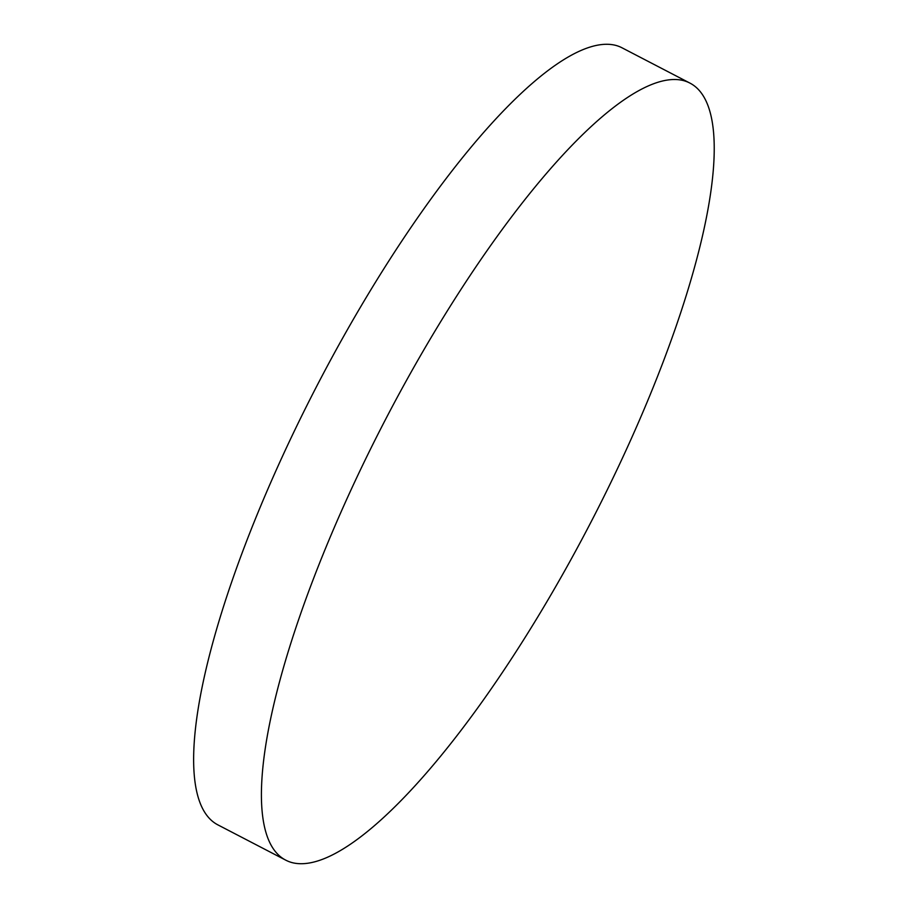 <?xml version="1.0" encoding="UTF-8"?>
<svg xmlns="http://www.w3.org/2000/svg" width="908" height="908" viewBox="0 0 908 908"><rect width="100%" height="100%" fill="white"/><g stroke="black" fill="none" stroke-linecap="round" stroke-linejoin="round"><path stroke-width="1.36" d="M285.827 860.194L218.056 824.963A437.94 114.828 -62.5 0 1 306.7 405.876A437.94 114.828 -62.5 0 1 615.828 45.4A437.94 114.828 -62.5 0 1 622.025 47.806L689.808 83.037A437.94 114.828 -62.5 0 1 595.478 513.361A437.94 114.828 -62.5 0 1 292.036 862.6A437.94 114.828 -62.5 0 1 285.827 860.194A437.94 114.828 -62.5 0 1 380.168 429.87A437.94 114.828 -62.5 0 1 683.611 80.63A437.94 114.828 -62.5 0 1 689.808 83.037"/></g></svg>
